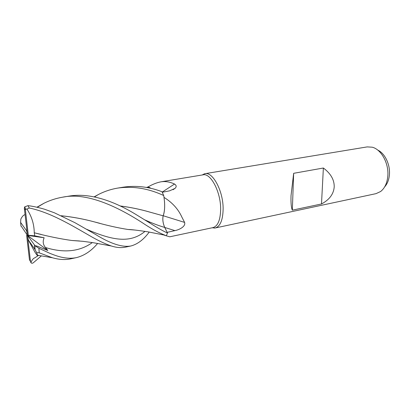 <?xml version="1.0" encoding="UTF-8"?>
<svg xmlns="http://www.w3.org/2000/svg" width="410" height="410" viewBox="0 0 410 410"><rect width="100%" height="100%" fill="white"/><g stroke="black" fill="none" stroke-linecap="round" stroke-linejoin="round"><path stroke-width="0.61" d="M94.141 196.867L98.149 194.658C104.289 191.449 110.833 189.256 117.788 188.077C133.065 185.925 148.369 188.41 163.703 195.529L163.718 195.59C165.127 204.042 164.943 210.776 163.165 215.798L163.165 215.798C164.943 210.781 165.127 204.047 163.718 195.59L164.026 197.4C172.277 202.535 178.212 209.069 181.83 217.003L184.602 222.404C185.961 226.525 179.144 229.82 174.926 230.62L167.136 232.347L164.738 227.432C162.96 223.317 162.437 219.442 163.165 215.819L163.18 215.824C164.456 212.431 164.907 207.87 164.548 202.15L164.026 197.4M146.611 187.488L147.323 187.134L150.89 188.359L147.18 187.226M165.701 235.627L169.771 236.801L213.01 227.601C217.853 226.125 220.401 220.026 220.647 209.305C220.872 192.018 210.689 172.748 203.032 174.845L160.828 181.845C165.281 181.123 169.848 181.855 174.522 184.039C176.525 185.33 176.7 186.781 175.039 188.38L169.617 190.84L162.242 192.259M150.911 188.364L149.594 187.498L147.831 187.052C152.341 184.413 156.671 182.675 160.828 181.845M212.093 227.796L215.204 227.986C220.211 226.463 222.855 220.185 223.127 209.151C223.383 191.347 212.857 171.523 204.928 173.686L202.104 174.998M215.204 227.986L376.006 193.648L380.603 191.521C384.657 188.344 387.045 183.321 387.778 176.454C389.136 163.703 381.331 149.348 372.218 147.2L367.16 146.903L204.928 173.686M321.496 203.97L292.335 210.161C291.249 207.814 290.808 202.981 291.023 195.667L293.657 173.312L323.372 168.013C330.819 173.584 334.427 179.944 334.201 187.093C333.561 194.181 329.322 199.808 321.496 203.97L323.372 168.013M384.667 186.852C387.317 183.936 388.895 179.995 389.392 175.019C390.448 164.856 384.949 153.299 377.707 150.07M162.175 192.121L174.522 184.039M149.594 187.498L147.831 187.052M147.21 187.16L147.82 187.078M163.211 215.742L184.602 222.404M164.548 202.15L164.01 197.353M167.131 232.337L164.728 227.427C162.939 223.306 162.411 219.437 163.139 215.814C162.411 219.437 162.939 223.306 164.728 227.427L167.464 233.018C162.703 230.815 157.107 227.652 150.69 223.542L135.187 214.02C115.389 202.058 90.651 192.213 68.593 196.2L62.622 197.184C88.591 191.634 122.098 209.243 145.212 224.624C152.966 229.615 159.618 233.162 165.158 235.253L163.974 234.997M164.543 235.284L166.383 235.668M292.335 210.161L293.657 173.312M163.703 195.529L161.976 191.731C149.204 186.801 136.269 185.289 123.174 187.185L117.788 188.077M149.209 232.065C143.705 239.578 137.591 244.222 130.877 245.99C122.195 247.527 110.433 243.689 95.597 234.479L74.912 222.676L54.392 212.79L44.48 209.208C37.848 207.306 32.339 206.122 27.952 205.661L24.697 206.85L25.425 208.485M97.657 243.427C91.343 250.935 84.265 255.661 76.424 257.618C71.975 258.561 67.004 258.423 61.495 257.198C58.779 256.634 54.971 255.379 50.081 253.436L38.909 248.27L35.142 245.872C36.085 245.395 40.108 247.435 41.553 247.937L47.816 250.489L45.474 247.522C43.024 244.657 42.578 241.403 44.147 237.769L34.747 235.822L34.25 232.783C34.168 224.342 31.724 216.439 26.932 209.064L29.274 208.008C50.415 212.39 71.77 225.423 89.631 235.663C97.744 240.409 104.991 243.853 111.371 246C116.563 247.645 121.257 248.024 125.47 247.143L130.877 245.99M36.962 207.209L44.008 203.237C49.974 200.295 56.175 198.276 62.622 197.184M149.629 222.871L149.496 221.912M36.628 252.58L37.551 255.225C37.607 256.014 36.659 254.861 34.701 251.755L28.336 239.968L34.865 249.336L36.628 252.58L39.222 252.826L52.377 257.741C59.014 259.648 65.067 260.027 70.53 258.879L76.424 257.618M35.142 245.872L27.475 235.386L44.147 237.769M20.936 225.736L27.475 235.386L28.321 235.268L25.42 210.007L25.712 209.131L26.932 209.064M41.405 255.866L33.369 262.723C32.426 263.44 31.601 263.42 30.893 262.656C32.041 259.848 33.359 258.233 34.845 257.828L38.519 255.384M25.082 214.712L24.979 214.717C23.631 214.881 22.253 216.321 20.854 219.032L20.597 222.394L20.992 226.243M61.244 215.737C72.719 216.962 83.763 219.017 94.382 221.897C106.882 225.428 118.126 227.96 128.115 229.497L134.936 230.046M61.305 215.762C72.908 217.023 83.932 219.068 94.377 221.897L99.902 223.322M128.407 229.513L134.541 230.005M155.846 213.764L149.958 212.149C140.681 209.423 130.764 207.363 120.197 205.979M120.14 205.948C130.605 207.311 140.548 209.377 149.968 212.144L163.154 215.819M111.361 246L93.208 242.71L83.004 241.321L71.745 240.48C60.398 238.902 47.903 236.334 34.266 232.783L41.338 234.469M72.134 240.496L79.253 240.952M71.745 240.48L79.637 240.988M47.816 250.489L27.475 235.386L26.645 235.499L27.101 234.858M166.404 235.663L167.464 233.018M34.747 235.822L28.321 235.268M24.549 207.101L24.349 208.362L27.475 235.386L26.619 230.804L20.597 222.394M26.809 229.6L26.619 230.804M26.645 235.499L29.453 259.725L30.514 261.6L27.475 235.386L28.336 239.968M30.893 262.656L30.514 261.6M164.758 227.473L174.926 230.62M144.909 219.919C152.294 223.26 158.901 225.766 164.728 227.427L164.738 227.432M29.274 208.008L27.952 205.661M34.865 249.336L34.476 245.252M39.222 252.826L38.909 248.27M86.756 229.339C112.924 240.634 130.324 243.566 145.053 231.353M45.474 247.522C64.15 253.267 79.765 251.617 92.327 242.571M25.42 210.007L24.349 208.362M202.555 174.926L204.354 173.814M173.02 189.733L175.039 188.38M212.544 227.704L214.62 228.078M34.732 245.534L35.163 249.828M37.551 255.225L52.377 257.741M146.734 187.508L147.323 187.134M37.289 207.281L44.008 203.237M128.115 229.497C130.846 229.467 137.535 230.261 148.179 231.875L165.158 235.253M98.149 194.658L94.438 196.928M24.697 206.85L25.712 209.131"/></g></svg>
